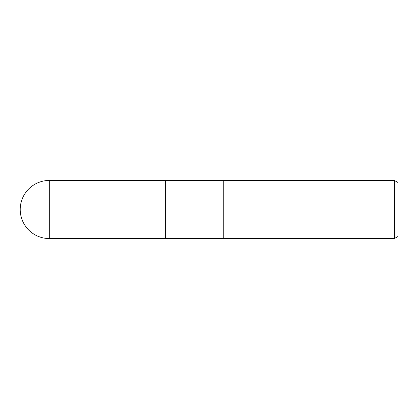 <?xml version="1.0" encoding="UTF-8"?>
<svg xmlns="http://www.w3.org/2000/svg" width="419" height="419" viewBox="0 0 419 419"><rect width="100%" height="100%" fill="white"/><g stroke="black" fill="none" stroke-linecap="round" stroke-linejoin="round"><path stroke-width="0.63" d="M223.772 238.547L165.683 238.547L165.683 180.453L394.42 180.453L398.05 182.553L398.05 236.447L394.42 238.547L223.772 238.547L223.772 180.453L223.772 238.547M394.42 238.547L394.42 180.453M49.269 180.453A29.047 29.047 0 0 0 20.222 209.5A29.047 29.047 0 0 0 49.269 238.547L49.269 180.453L165.683 180.453L165.683 238.547L49.269 238.547"/></g></svg>
